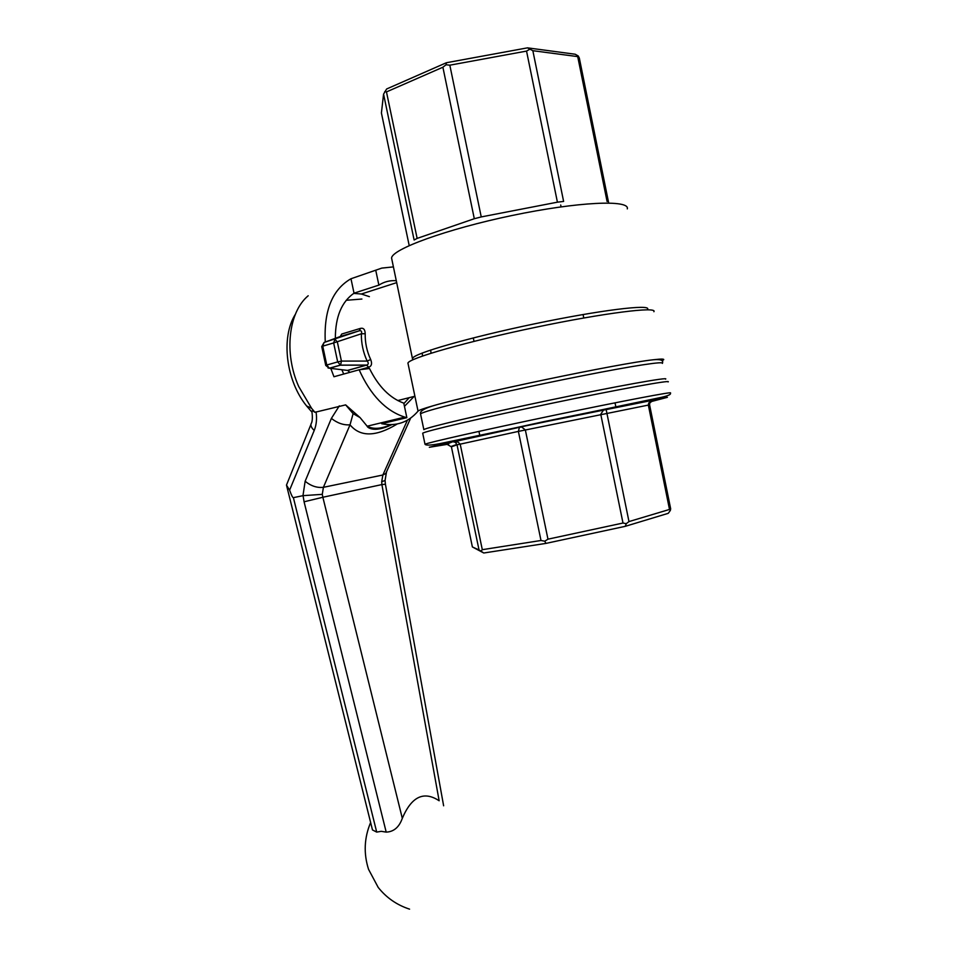 <?xml version="1.0" encoding="UTF-8"?>
<svg xmlns="http://www.w3.org/2000/svg" width="957" height="957" viewBox="0 0 957 957"><rect width="100%" height="100%" fill="white"/><g stroke="black" fill="none" stroke-linecap="round" stroke-linejoin="round"><path stroke-width="1.44" d="M361.913 299.039L346.219 300.283M365.203 333.73C365.084 329.567 363.552 327.761 360.61 328.347L359.21 330.823C361.363 330.404 362.081 331.385 361.375 333.778L365.203 333.73C365.024 342.666 366.842 351.255 370.658 359.497L367.153 361.088C368.732 362.954 368.612 364.282 366.794 365.06M349.831 372.357L347.774 370.467L366.483 365.143L368.84 367.201C371.675 366.053 372.273 363.493 370.658 359.497M653.894 311.719C657.758 306.3 604.226 312.939 535.537 327.318C466.872 341.637 408.735 358.325 407.933 363.098L408.113 363.947M661.993 360.741L663.608 359.808C664.505 358.875 661.143 358.851 653.511 359.748C620.303 363.122 474.05 393.674 432.935 405.828C423.772 408.448 418.807 410.206 418.042 411.115L407.933 363.098M607.085 201.508L577.717 56.607L532.846 50.697L563.613 201.425L557.417 202.178L526.541 51.092L449.826 65.184L481.239 216.928L474.301 218.722L442.888 67.217L386.472 91.908L417.132 238.401L414.118 240.004L383.566 94.145L381.412 112.986L409.201 245.566M383.566 94.145L386.64 88.977L446.393 62.731L527.51 47.85L575.169 54.226L578.231 55.961L579.308 57.994L608.532 202.238M668.082 381.951C672.532 379.522 619.717 389.068 551.208 403.399C482.723 417.695 424.13 431.416 422.695 433.222L422.755 433.497M653.009 400.205L519.519 426.989L452.9 441.703L446.704 444.12L451.405 446.823L472.387 546.949L479.038 549.964L457.027 444.849L455.472 442.361L452.9 441.703L455.257 441.464L457.697 441.835L460.197 444.12L482.304 549.677L540.992 540.49L518.383 431.404L519.519 426.989L521.565 426.93L525.345 429.932L547.966 539.174L622.995 523.036L600.757 414.261L603.58 409.955L606.104 409.022L653.619 400.038L649.827 402.873L649.588 404.835L670.666 508.801L670.355 510.428L669.505 509.447L648.332 405.014L648.738 403.029L651.143 400.911M606.128 409.452L628.976 521.577L669.505 509.447M670.355 510.428L668.261 513.323L625.268 526.326L545.957 543.397L483.763 553.002L472.387 546.949M577.717 56.607L578.231 55.961M527.51 47.85L532.846 50.697M526.541 51.092L529.4 49.477M446.393 62.731L446.058 64.777L449.826 65.184M442.888 67.217L446.058 64.777M384.726 91.657L386.472 91.908M482.304 549.677L480.94 551.148L479.038 549.964M483.763 553.002L480.94 551.148M545.957 543.397L544.76 541.207L540.992 540.49M547.966 539.174L544.76 541.207M625.268 526.326L626.273 523.67L622.995 523.036M628.976 521.577L626.273 523.67M649.588 404.835L518.383 431.404L457.027 444.849L451.405 446.823M328.072 368.002L329.591 368.266L340.596 365.107L341.422 361.088L337.378 342.092L334.986 339.197L333.646 342.929L361.375 333.778C361.22 343.24 363.146 352.343 367.153 361.088L341.422 361.088L337.677 361.913L333.646 342.929L322.748 346.171L326.768 365.024L325.751 365.454L329.316 368.206L326.768 365.024L337.677 361.913L340.513 365.179L366.483 365.143L347.511 370.419L329.316 368.206L340.237 365.119L366.794 365.072M353.707 293.392L361.363 294.014L369.39 296.646M403.878 403.603L409.237 397.657M325.272 342.032C323.753 310.63 332.318 289.54 350.98 278.75L354.03 293.177C341.589 301.85 335.369 316.899 335.345 338.323M341.864 369.737L343.707 374.055M354.03 293.177L378.876 285.114C384.212 281.717 390.037 280.245 396.342 280.724M404.452 406.342L414.142 396.425M422.515 356.016L422.204 353.037M403.782 403.136C389.882 398.124 378.458 386.58 369.486 368.493L359.138 369.785C370.61 395.229 385.827 411.008 404.799 417.12L406.845 417.659L403.782 403.136M350.98 278.75L381.831 268.092L393.435 266.895M375.79 270.472L378.876 285.114M390.982 424.681C381.065 428.939 373.134 429.442 367.165 426.212L360.071 417.599L345.644 404.883L353.121 413.639L360.071 417.599M312.58 410.732L311.838 411.103L312.58 410.732L314.925 412.3L311.587 408.304L298.704 386.508C283.81 353.348 288.44 312.126 308.19 295.761M354.616 292.986L355.274 293.368M359.138 369.785L333.957 376.747L330.787 368.409M430.626 350.035L431.069 353.193M417.946 411.259C408.28 422.432 396.198 426.583 381.687 423.712L406.845 417.659M314.925 412.3L345.644 404.883M316.049 411.869C317.066 418.676 316.456 424.884 314.219 430.483L289.6 490.14C291.418 495.271 292.675 497.772 293.38 497.652L376.711 832.1L372.476 829.934L286.478 485.091L310.905 424.513M303.07 495.654L322.282 494.35L322.856 497.257L304.075 501.791L303.07 495.654L293.38 497.652M302.974 495.654L305.139 481.251L331.385 418.4L339.316 405.864M443.629 805.794L385.42 484.218L381.891 484.589L439.143 800.758C423.843 790.685 411.57 796.547 402.311 818.319C399.165 827.195 393.794 831.8 386.197 832.123L381.245 831.322L376.711 832.1M381.687 423.712L381.484 422.755M311.408 411.51L306.575 405.935C285.952 380.695 280.7 337.402 295.342 314.327M353.121 413.639L350.023 424.824C360.275 437.193 376.005 436.918 397.203 423.999M402.311 818.319L322.856 497.257L381.891 484.589L381.699 481.742L385.061 480.462L385.408 484.194M289.6 490.14L286.478 485.091M386.52 471.849L385.061 480.462M331.385 418.4C337.414 423.161 343.623 425.303 350.023 424.824L323.406 487.316L322.282 494.35M340.297 336.505L359.21 330.823L324.088 342.462L340.297 336.505L341.709 334.041L360.61 328.347M359.856 369.689L368.84 367.201M627.29 208.889C630.101 199.463 577.861 201.7 512.151 215.481C446.44 229.154 391.521 249.299 391.592 258.127L391.927 259.742M647.183 309.781L647.578 309.243C651.191 303.919 599.955 310.14 534.473 323.849C469.014 337.498 413.448 353.588 412.67 358.313L412.67 358.923M474.301 218.722L417.132 238.401M557.417 202.178L481.239 216.928M420.637 414.357L420.542 413.926C422.169 411.785 456.74 402.706 507.102 391.533C557.381 380.384 614.908 369.091 642.566 364.868C656.969 362.679 663.572 362.201 662.4 363.409M665.57 379.151C669.924 376.627 617.839 385.91 550.395 400.014C482.974 414.094 425.255 427.743 423.855 429.657L420.542 413.926C419.609 411.402 423.748 408.699 432.935 405.828M422.695 433.222L425.016 444.263C425.961 445.555 430.925 445.34 439.933 443.617L661.383 397.346C668.453 395.72 671.431 394.272 670.307 393.016C674.852 391.054 622.158 401.055 553.672 415.374C485.223 429.669 426.547 442.924 425.016 444.263L425.207 444.455M650.569 401.749L667.4 397.322L643.271 401.462L545.143 421.379L450.065 442.014L429.322 447.29L448.63 444.132M322.748 346.171L324.088 342.462L321.731 346.601L322.748 346.171M345.764 370.215L347.511 370.419M386.197 832.123L304.075 501.791M410.673 418.053L385.791 473.476L382.872 474.995L323.406 487.316C317.054 488.034 310.965 486.012 305.139 481.251M381.699 481.742L382.872 474.995L407.443 420.135M314.219 430.483C311.001 427.408 310.14 424.836 311.623 422.767C312.508 420.243 312.58 416.355 311.838 411.103L311.85 411.163M397.765 400.552L414.907 396.234M412.718 359.868L391.592 258.127M653.511 359.748C660.665 359.162 663.632 360.239 662.435 363.002M455.257 441.464L518.897 427.432M451.285 446.417L456.908 444.431M520.931 426.882L604.441 409.548M583.782 317.975L583.076 314.518M561.077 206.844L560.706 205.013M474.014 341.362L473.296 337.917M615.841 406.845L615.016 402.837M479.78 435.375L478.943 431.38M457.697 441.847L455.472 442.361M521.541 426.93L518.838 427.504M606.128 409.44L603.604 409.955M649.827 402.873L648.738 403.029M321.731 346.601L325.751 365.43M361.363 294.014L396.748 282.614M367.165 426.212L404.799 417.12M370.622 822.506C364.186 837.854 363.493 853.465 368.553 869.351L378.194 887.414C386.449 897.786 396.904 905.023 409.572 909.15M306.575 405.935L311.587 408.304M367.153 426.212C366.818 426.702 372.823 433.736 391.832 424.657"/></g></svg>
